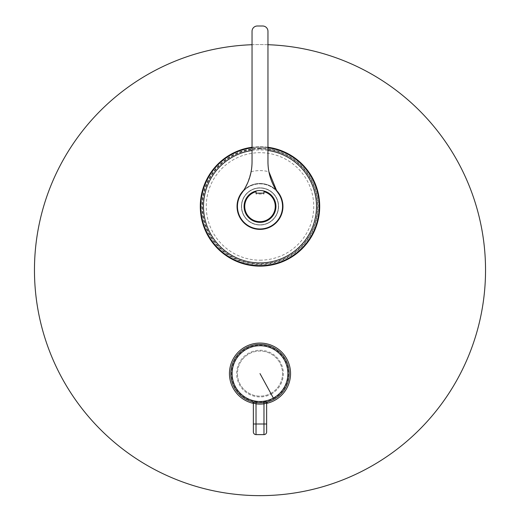 <?xml version="1.0" encoding="UTF-8"?>
<svg xmlns="http://www.w3.org/2000/svg" width="520" height="520" viewBox="0 0 520 520"><rect width="100%" height="100%" fill="white"/><g stroke="black" fill="none" stroke-linecap="round" stroke-linejoin="round"><path stroke-width="0.39" stroke-dasharray="2.6 1.95" d="M273.995 399.204A29.185 29.185 0 0 0 285.617 359.6A29.185 29.185 0 0 0 246.006 347.978A29.185 29.185 0 0 0 234.383 387.582A29.185 29.185 0 0 0 273.995 399.204A29.185 29.185 0 0 0 285.617 359.6A29.185 29.185 0 0 0 246.006 347.978A29.185 29.185 0 0 0 234.383 387.582A29.185 29.185 0 0 0 273.995 399.204A29.185 29.185 0 0 0 285.617 359.6A29.185 29.185 0 0 0 246.006 347.978A29.185 29.185 0 0 0 234.383 387.582A29.185 29.185 0 0 0 273.995 399.204M270.81 393.38A22.555 22.555 0 0 0 279.793 362.778A22.555 22.555 0 0 0 249.191 353.795A22.555 22.555 0 0 0 240.208 384.404A22.555 22.555 0 0 0 270.81 393.38A22.555 22.555 0 0 0 279.793 362.778A22.555 22.555 0 0 0 249.191 353.795A22.555 22.555 0 0 0 240.208 384.404A22.555 22.555 0 0 0 270.81 393.38M266.611 402.019L265.395 402.272M266.428 403.13L264.966 403.611M263.991 403.839L263.809 402.526A29.185 29.185 0 0 1 256.191 402.526A29.185 29.185 0 0 0 263.809 402.526M256.009 403.839L256.191 402.526M267.611 401.765L267.611 401.765A1.326 1.326 0 0 0 266.637 403.046L266.637 424.001L263.978 424.001L263.978 403.845A30.511 30.511 0 0 1 256.022 403.845L253.364 403.046L252.389 401.765M253.552 403.124L253.364 424.001L256.022 424.001L256.022 434.616L263.978 434.616A2.652 2.652 0 0 0 266.637 431.964A2.652 2.652 0 0 1 263.978 434.616L263.978 424.001L256.022 424.001L256.022 403.845M266.637 424.001L266.637 431.964M253.364 431.964A2.652 2.652 0 0 0 256.022 434.616M34.463 270.108A225.537 225.537 0 0 0 260 495.644A225.537 225.537 0 0 0 485.537 270.108A225.537 225.537 0 0 0 260 44.57A225.537 225.537 0 0 0 34.463 270.108M267.963 44.714A225.537 225.537 0 0 0 252.038 44.714M253.364 403.377A30.511 30.511 0 0 0 266.637 403.377M267.963 147.264A59.703 59.703 0 0 0 252.038 147.264M290.511 373.588A30.511 30.511 0 0 0 260 343.076A30.511 30.511 0 0 0 229.489 373.588A30.511 30.511 0 0 0 260 404.105A30.511 30.511 0 0 0 290.511 373.588M319.703 206.427A59.703 59.703 0 0 0 260 146.731A59.703 59.703 0 0 0 200.297 206.427A59.703 59.703 0 0 0 260 266.13A59.703 59.703 0 0 0 319.703 206.427M260 148.291A58.136 58.136 0 0 0 201.864 206.427A58.136 58.136 0 0 0 260 264.563A58.136 58.136 0 0 0 318.136 206.427A58.136 58.136 0 0 0 260 148.291M288.366 258.356A59.169 59.169 0 0 1 208.072 234.793A59.169 59.169 0 0 1 231.634 154.505A59.169 59.169 0 0 1 311.928 178.061A59.169 59.169 0 0 1 288.366 258.356A59.169 59.169 0 0 1 208.072 234.793A59.169 59.169 0 0 1 231.634 154.505A59.169 59.169 0 0 1 311.928 178.061A59.169 59.169 0 0 1 288.366 258.356M260 260.175A53.748 53.748 0 0 0 313.749 206.427A53.748 53.748 0 0 0 260 152.685A53.748 53.748 0 0 0 206.252 206.427A53.748 53.748 0 0 0 260 260.175M267.963 147.797A59.169 59.169 0 0 0 252.038 147.797M276.192 190.164A22.952 22.952 0 0 0 243.808 190.164M271.005 226.571A22.952 22.952 0 0 0 280.144 195.422A22.952 22.952 0 0 0 248.995 186.284A22.952 22.952 0 0 0 239.857 217.431A22.952 22.952 0 0 0 271.005 226.571M260 228.982A22.555 22.555 0 0 0 282.555 206.427A22.555 22.555 0 0 0 260 183.872A22.555 22.555 0 0 0 237.445 206.427A22.555 22.555 0 0 0 260 228.982M243.191 191.113L241.8 193.108A22.555 22.555 0 0 1 278.2 193.108L276.809 191.113M251.095 171.73A35.822 35.822 0 0 1 268.905 171.73A53.066 53.066 0 0 1 267.963 161.772L267.963 31.304A5.304 5.304 0 0 0 262.652 26L257.348 26A5.304 5.304 0 0 0 252.038 31.304L252.038 161.772A53.066 53.066 0 0 1 251.095 171.73L247.683 182.839M245.206 187.817L244.784 188.558M260 190.508A15.918 15.918 0 0 0 252.369 220.402A15.918 15.918 0 0 0 275.425 202.488A15.918 15.918 0 0 0 260 190.508M256.022 191.698A15.255 15.255 0 0 0 246.61 213.746A15.255 15.255 0 0 0 275.151 204.633A15.255 15.255 0 0 0 263.978 191.698M256.022 194.044L256.022 193.161L256.022 194.044L263.978 194.044L263.978 193.161L263.978 194.044M251.186 190.287A18.389 18.389 0 0 0 243.861 215.248A18.389 18.389 0 0 0 268.814 222.567A18.389 18.389 0 0 0 276.139 197.613A18.389 18.389 0 0 0 241.612 206.427A18.389 18.389 0 0 0 268.814 222.567A18.389 18.389 0 0 0 276.139 197.613A18.389 18.389 0 0 0 251.186 190.287M268.905 222.729A18.57 18.57 0 0 0 260 187.857A18.57 18.57 0 0 0 251.095 222.729A18.57 18.57 0 0 0 268.905 222.729A18.57 18.57 0 0 1 242.002 201.832A18.57 18.57 0 0 1 277.999 201.832A18.57 18.57 0 0 1 268.905 222.729M273.611 398.509A28.392 28.392 0 0 0 284.914 359.976A28.392 28.392 0 0 0 246.389 348.673A28.392 28.392 0 0 0 235.086 387.199A28.392 28.392 0 0 0 273.611 398.509M271.193 394.082A23.348 23.348 0 0 0 280.488 362.394A23.348 23.348 0 0 0 248.807 353.1A23.348 23.348 0 0 0 239.512 384.787A23.348 23.348 0 0 0 271.193 394.082M260 148.928A57.499 57.499 0 0 0 202.501 206.427A57.499 57.499 0 0 0 260 263.926A57.499 57.499 0 0 0 317.499 206.427A57.499 57.499 0 0 0 260 148.928M267.963 150.475A56.518 56.518 0 0 0 252.038 150.475M260 148.707A57.72 57.72 0 0 0 202.28 206.427A57.72 57.72 0 0 0 260 264.154A57.72 57.72 0 0 0 317.72 206.427A57.72 57.72 0 0 0 260 148.707"/><path stroke-width="0.78" d="M267.351 401.837L266.428 403.13M266.611 402.019L263.809 402.526M256.191 402.526L254.54 402.259M252.389 401.765L252.389 401.765A1.326 1.326 0 0 1 253.364 403.046L252.649 401.837M253.26 402.532L253.364 403.046L256.022 403.845L256.022 434.616A2.652 2.652 0 0 1 253.364 431.964L253.364 424.001L253.364 431.964A2.652 2.652 0 0 0 256.022 434.616L263.978 434.616A2.652 2.652 0 0 0 266.637 431.964L266.637 403.046L263.978 403.845L263.64 401.271L265.161 401.005A27.898 27.898 0 0 0 284.479 360.217A27.898 27.898 0 0 0 232.447 377.949A27.898 27.898 0 0 0 254.839 401.005L254.612 402.279L256.191 402.538L256.36 401.271A27.918 27.918 0 0 0 263.64 401.271M265.161 401.005L265.401 402.272L263.809 402.538A29.198 29.198 0 0 1 256.191 402.538L256.022 403.845A30.511 30.511 0 0 0 263.978 403.845L263.978 424.001L266.637 424.001M264.966 403.611L264.355 403.76M265.401 402.272A29.185 29.185 0 0 0 285.617 359.6A29.185 29.185 0 0 0 231.172 378.151A29.185 29.185 0 0 0 254.599 402.272L254.612 402.279A29.185 29.185 0 0 1 246.006 347.978A29.185 29.185 0 0 1 285.617 359.6A29.185 29.185 0 0 1 265.401 402.272M253.364 403.046L253.364 424.001L263.978 424.001L263.978 434.616M254.839 401.005L256.36 401.271M252.038 44.714A225.537 225.537 0 0 0 34.463 270.108A225.537 225.537 0 0 0 260 495.644A225.537 225.537 0 0 0 485.537 270.108A225.537 225.537 0 0 0 267.963 44.714M266.637 403.377A30.511 30.511 0 0 0 260 343.076A30.511 30.511 0 0 0 253.364 403.377M252.038 147.264A59.703 59.703 0 0 0 200.297 206.427A59.703 59.703 0 0 0 260 266.13A59.703 59.703 0 0 0 319.703 206.427A59.703 59.703 0 0 0 267.963 147.264M252.038 147.797A59.169 59.169 0 0 0 208.072 234.793A59.169 59.169 0 0 0 318.188 195.689A59.169 59.169 0 0 0 267.963 147.797M243.808 190.164A22.952 22.952 0 0 0 271.005 226.571A22.952 22.952 0 0 0 276.192 190.164M278.2 193.108A22.555 22.555 0 0 1 260 228.982A22.555 22.555 0 0 1 241.8 193.108A53.066 53.066 0 0 0 252.038 161.772L252.038 31.304A5.304 5.304 0 0 1 257.348 26L262.652 26A5.304 5.304 0 0 1 267.963 31.304L267.963 161.772A53.066 53.066 0 0 0 278.2 193.108M268.905 171.73L276.809 191.113M247.683 182.839L245.206 187.817M244.784 188.558L243.191 191.113M260 190.508A15.918 15.918 0 0 1 267.631 220.402A15.918 15.918 0 0 1 244.576 202.488A15.918 15.918 0 0 1 260 190.508M263.978 191.698A15.255 15.255 0 0 1 267.312 219.817A15.255 15.255 0 0 1 246.61 213.746A15.255 15.255 0 0 1 256.022 191.698L256.022 193.161L263.978 193.161L263.978 191.698L263.978 193.161M256.022 191.698L256.022 193.161M273.37 398.073L260 373.588M252.038 150.475A56.518 56.518 0 0 0 210.405 233.525A56.518 56.518 0 0 0 315.608 196.346A56.518 56.518 0 0 0 267.963 150.475M266.637 403.046L267.611 401.765"/></g></svg>
